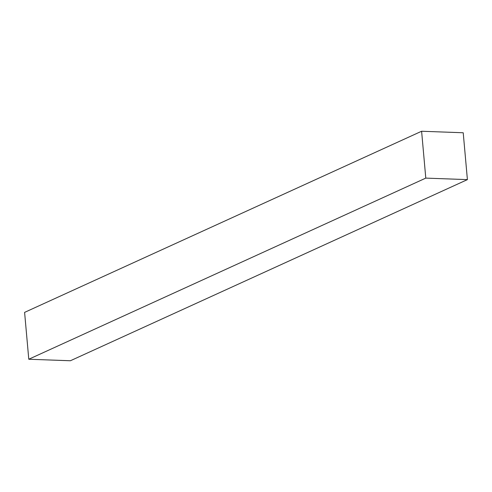 <?xml version="1.0" encoding="UTF-8"?>
<svg xmlns="http://www.w3.org/2000/svg" width="492" height="492" viewBox="0 0 492 492"><rect width="100%" height="100%" fill="white"/><g stroke="black" fill="none" stroke-linecap="round" stroke-linejoin="round"><path stroke-width="0.74" d="M425.789 178.11L28.782 359.24L24.6 312.377L421.607 131.247L425.789 178.11L467.4 179.623L463.218 132.76L421.607 131.247L24.6 312.377L28.782 359.24L425.789 178.11L421.607 131.247L463.218 132.76L467.4 179.623L70.393 360.753L467.4 179.623L425.789 178.11M70.393 360.753L28.782 359.24L70.393 360.753"/></g></svg>
